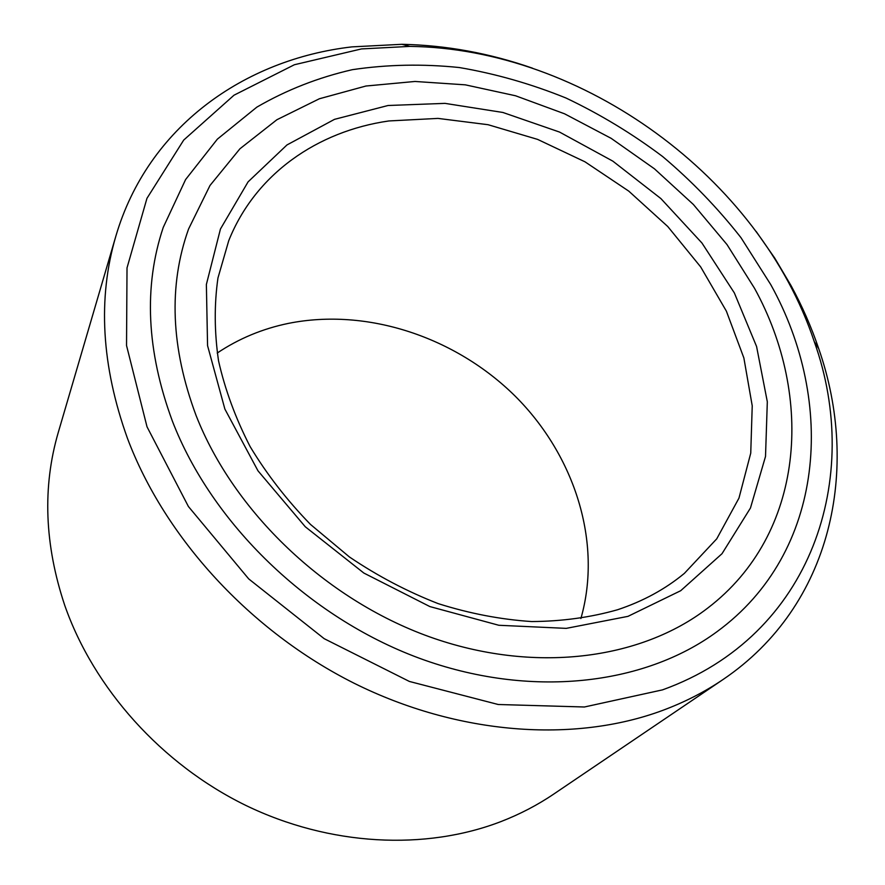 <?xml version="1.0" encoding="UTF-8"?>
<svg xmlns="http://www.w3.org/2000/svg" width="885" height="885" viewBox="0 0 885 885"><rect width="100%" height="100%" fill="white"/><g stroke="black" fill="none" stroke-linecap="round" stroke-linejoin="round"><path stroke-width="1.33" d="M115.824 236.273L58.299 432.334C42.336 486.96 44.493 544.662 64.771 605.451C93.81 688.408 161.479 764.142 245.643 805.328C329.983 846.226 425.608 850.64 501.043 821.545C520.026 814.178 537.604 805.007 553.778 794.055L723.001 679.547C704.615 692.004 684.37 702.336 662.257 710.555C574.42 743.013 458.651 735.225 354.321 683.342C250.167 631.182 164.809 537.637 127.495 438.462C101.432 365.815 97.538 298.422 115.824 236.273C147.917 126.688 244.415 59.306 351.931 46.883L401.89 44.305C445.94 45.212 489.471 53.177 532.493 68.178M756.166 231.472L774.707 258.055L791.113 285.733C802.186 306.099 811.379 327.052 818.691 348.59C860.452 468.198 832.508 605.495 723.001 679.547M361.467 48.929L294.395 64.738L234.016 95.193L183.704 140.073L146.954 198.34L127.02 267.889L126.533 345.515L147.021 426.813L188.405 506.508L248.729 578.923L324.175 638.671L409.39 681.45L498.2 704.504L584.399 706.993L662.511 689.869C812.884 635.729 862.786 476.982 814.277 341.676C759.673 177.686 582.651 48.443 409.821 46.396L361.467 48.929M617.653 609.721C643.096 601.247 665.343 589.122 684.393 573.358L716.739 538.843L738.964 498.122L750.745 453.142L752.228 405.817L743.865 357.938L726.375 311.144L700.666 266.905L667.755 226.516L628.781 191.138L584.963 161.8L537.615 139.399L488.111 124.719L437.986 118.402L388.836 120.957C317.549 131.168 255.411 173.891 228.728 240.698L217.953 278.001C214.159 304.562 214.358 332.174 218.54 360.848C225.067 389.754 235.609 418.362 250.156 446.659C266.883 474.36 287.005 500.302 310.524 524.462L349.42 556.964C377.63 576.013 407.244 591.567 438.252 603.647C469.603 613.548 500.744 619.511 531.653 621.558C561.997 621.358 590.66 617.409 617.653 609.721M388.039 105.503L444.978 103.368L502.89 112.472L559.53 132.064L612.84 161.147L660.896 198.583L701.949 243.01L734.34 292.902L756.575 346.489L767.317 401.768L765.514 456.461L750.458 508.023L722.005 553.711L680.698 590.715L627.974 616.358L566.245 628.372L498.83 625.275L429.856 606.568L363.846 573.049L305.27 526.752L257.977 470.809L224.879 409.069L207.566 345.648L206.371 284.483L220.453 229.005L248.077 181.868L286.961 144.952L334.508 119.342L388.039 105.503M580.881 618.549C602.707 542.383 574.597 455.421 515.225 396.181C455.554 337.119 367.363 307.571 288.455 323.379C262.557 328.711 238.806 338.601 217.212 353.049M196.127 415.618C233.751 511.663 325.105 599.222 429.336 636.746C533.699 674.16 640.685 659.779 707.746 608.061C804.786 533.932 814.366 397.066 754.529 288.3L727.016 244.592L693.364 204.468L654.435 168.803L611.17 138.348L564.53 113.789L515.546 95.768L465.311 84.838L415.01 81.464L365.925 86.022L319.397 98.755L276.905 119.729L239.935 148.78L209.999 185.474L188.56 229.027C168.338 285.667 170.86 347.86 196.127 415.618M770.746 284.594C836.115 402.266 825.561 552.24 716.994 631.691C644.413 685.222 530.093 699.061 419.114 658.152C308.29 617.122 211.803 523.289 172.354 421.039C146.556 350.969 143.514 286.43 163.238 227.412L185.607 179.544L217.356 139.155L256.871 107.118C286.441 89.971 318.29 77.482 352.429 69.661C387.376 64.483 422.997 63.775 459.304 67.537C495.567 73.721 531.133 83.887 566.013 98.025C600.141 114.242 632.388 133.779 662.765 156.634C691.782 181.148 717.857 208.174 741.01 237.711L770.746 284.594M409.821 46.396L401.89 44.305M814.277 341.676L818.691 348.59"/></g></svg>
